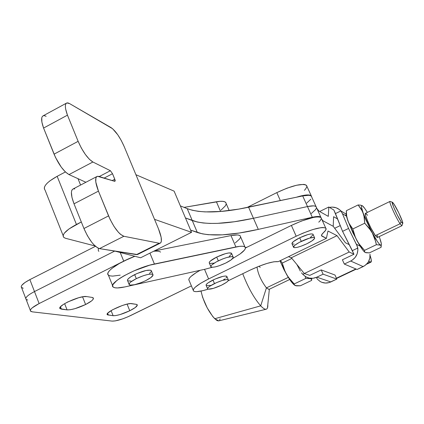 <?xml version="1.0" encoding="UTF-8"?>
<svg xmlns="http://www.w3.org/2000/svg" width="424" height="424" viewBox="0 0 424 424"><rect width="100%" height="100%" fill="white"/><g stroke="black" fill="none" stroke-linecap="round" stroke-linejoin="round"><path stroke-width="0.64" d="M231.7 253.663L231.488 253.181C229.13 252.338 224.195 253.632 216.701 257.066L218.312 260.855C225.817 257.421 230.751 256.112 233.105 256.933C233.783 258.147 231.319 260.193 225.711 263.055L219.234 265.747L215.297 266.882L212.366 267.274L210.887 266.866L211.104 265.705L211.852 264.894L216.293 261.905L222.711 258.921L227.004 257.458L231.806 256.61L232.718 256.732L233.285 257.569L230.979 259.992L225.711 263.055C218.275 266.458 213.362 267.761 210.977 266.956C210.262 265.769 212.71 263.733 218.312 260.855L216.701 257.066L225.383 253.679L228.902 252.921L231.605 253.308M240.424 236.131L239.38 235.309L237.408 234.933L230.979 235.58L235.882 246.954C240.705 245.973 243.731 245.978 244.971 246.964C246.259 248.316 244.616 250.658 240.053 253.992L244.463 250.075L245.348 248.528L245.279 247.34L244.251 246.561L242.295 246.227L239.47 246.36L149.741 265.17L133.968 270.857L124.163 275.717L120.093 278.181L116.796 280.534L112.996 284.541L112.625 286.041L113.282 287.127L114.936 287.769L117.506 287.944L124.953 286.91L205.486 269.123L212.228 267.274L205.486 269.123L124.953 286.91C118.794 288.235 114.878 288.283 113.192 287.053C107.235 283.667 135.775 267.586 154.426 264.019L149.921 253.123L154.426 264.019L235.882 246.954L230.979 235.58L154.251 250.96L230.979 235.58C235.808 234.642 238.85 234.695 240.111 235.739L244.971 246.964M240.594 236.852L240.111 235.739M127.396 280.338L128.218 278.828L130.772 276.814L136.936 273.554L146.057 270.486L150.531 270.157L151.448 271.063L151.193 270.454C148.389 269.473 142.877 270.862 134.668 274.62L136.311 278.642C144.531 274.885 150.038 273.485 152.836 274.439C153.658 275.701 151.294 277.762 145.745 280.624L141.192 282.628L134.541 284.711L130.03 285.114L129.023 284.334L129.85 282.834L130.931 281.881L136.311 278.642L143.323 275.738L147.711 274.498L151.055 274.047L152.857 274.455L153.091 274.964L151.077 277.434L145.745 280.624C137.604 284.345 132.118 285.739 129.272 284.801C128.419 283.571 130.767 281.52 136.311 278.642L134.668 274.62C129.129 277.497 126.792 279.564 127.651 280.815L129.023 284.186M232.675 258.539L240.053 253.992L232.675 258.539M151.225 271.678L149.449 273.48M131.085 281.086L127.682 280.836M231.674 253.828L229.379 256.266M213.712 263.15L209.832 263.426M209.382 263.203L209.186 262.61L210.251 261.12L216.701 257.066C211.099 259.949 208.661 261.995 209.382 263.203L210.765 266.468M235.283 242.936L239.65 238.951L240.509 237.361M112.625 285.654L108.38 275.112C104.415 272.383 118.116 262.493 134.832 256.281L123.734 261.136L120.209 252.487L123.734 261.136L39.13 303.552C32.298 307.124 29.484 309.706 30.682 311.301L32.293 311.847L112.153 321.106C116.42 321.132 122.562 319.293 130.571 315.583L191.394 285.887L127.984 316.776L122.573 318.906L115.333 320.889L112.153 321.106L32.293 311.847L30.406 310.946L30.396 310.108L31.021 309.054L32.266 307.824L39.13 303.552L123.734 261.136L134.313 256.478L128.991 258.667L119.224 263.548L111.899 268.413L109.53 270.602L108.147 272.505L107.791 274.052L108.47 275.192L110.145 275.886L112.726 276.109L120.188 275.155M226.199 203.615L225.653 202.365C224.328 201.156 221.243 200.955 216.399 201.766L184.08 207.384L220.014 201.321L222.881 201.352L224.895 201.856L225.992 202.81M226.14 204.172L225.34 205.884L221.105 210.076M216.399 201.766L220.586 211.481L216.399 201.766M98.824 251.406L98.188 250.102L98.617 248.385M293.45 247.038L292.051 243.885C291.468 242.719 294.018 240.684 299.699 237.785L307.835 234.599L310.967 233.926L312.79 234.037L313.14 234.536L312.965 234.154C310.983 233.428 306.557 234.642 299.699 237.785L301.284 241.357C308.153 238.209 312.573 236.989 314.555 237.694C315.096 238.876 312.525 240.906 306.838 243.784C300.033 246.901 295.623 248.114 293.62 247.425C293.042 246.27 295.602 244.251 301.284 241.357L299.699 237.785L293.244 241.701L291.913 243.689M370.396 262.074L367.051 263.659L371.069 262.08L371.223 259.732L370.067 255.381C371.398 259.509 371.689 261.762 370.942 262.149L368.695 261.264L370.396 262.074M355.89 268.954L336.412 278.197L355.89 268.954M226.957 276.66L226.787 276.268C224.635 275.568 220.03 276.819 212.981 280.031L214.475 283.561C221.535 280.354 226.135 279.087 228.282 279.771C228.849 280.81 226.559 282.628 221.423 285.214L213.479 288.346L208.115 289.184C201.723 291.177 197.239 291.956 194.653 291.521L193.561 291.055C192.189 288.792 197.208 284.758 208.603 278.95L204.532 269.33L208.603 278.95L296.191 236.221C311.513 229.193 321.366 226.496 325.749 228.117C326.644 228.992 325.886 230.502 323.475 232.644L321.583 234.896L321.509 235.68L326.39 238.325L327.975 231.016L337.032 235.665L349.228 252.004L353.966 254.257L342.391 259.79L344.325 264.067L350.669 261.036L363.172 266.59C368.08 263.908 370.353 259.779 369.982 254.204L369.855 257.951L368.573 261.491L367.539 263.071L364.799 265.652L357.103 269.468L363.172 266.59L350.669 261.036L352.376 260.055L355.243 257.341L357.146 253.875L357.893 250.006L357.22 246.106L348.56 228.451L342.581 231.35L352.333 250.658L357.808 248.04C358.19 253.881 355.81 258.216 350.669 261.036L344.325 264.067L357.103 269.468L344.325 264.067L342.391 259.79L353.966 254.257L342.581 231.35L333.863 210.028L328.807 207.007L328.298 216.373L318.991 211.12L316.876 208.465L318.991 211.12L328.298 216.373L328.807 207.007L319.659 211.497L328.807 207.007L333.863 210.028L335.469 213.569L340.885 210.924L342.454 213.712L346.445 216.118L346.223 213.42M321.36 218.392L320.963 217.512C316.532 215.763 306.674 218.397 291.394 225.425L296.191 236.221L208.603 278.95L200.695 283.259L195.289 287.159L193.794 288.765L193.19 290.053L193.487 290.986L194.653 291.521L196.651 291.648L202.752 290.684L208.105 289.184L207.506 288.521L207.802 287.938L209.551 286.386L216.489 282.633L222.552 280.386L227.031 279.506L228.356 279.845L228.096 280.874L226.31 282.432L221.423 285.214C214.427 288.399 209.838 289.656 207.665 288.988C207.071 287.976 209.339 286.163 214.475 283.561L212.981 280.031C207.85 282.633 205.587 284.451 206.186 285.485L207.495 288.59M333.216 226.299L345.438 242.761L349.031 244.569L345.438 242.761L333.216 226.299L333.609 216.696L333.216 226.299L322.971 220.777L333.216 226.299L322.971 220.777L322.786 221.556L322.971 220.777L322.531 220.994L322.971 220.777L322.531 220.994L322.971 220.777L333.216 226.299M337.34 218.832L333.609 216.696L337.34 218.832M319.887 281.335C323.395 283.391 327.036 283.592 330.81 281.939L336.81 279.093L334.986 275.022L321.196 269.918L309.785 275.372L304.31 273.517L291.346 257.76L337.032 235.665L327.975 231.016L326.39 238.325L278.208 261.656L273.904 261.772L267.083 263.41L258.735 266.341L250.112 270.13C263.325 264.035 272.69 261.211 278.208 261.656L326.39 238.325L322.017 236.205L321.514 235.087L322.017 236.205L321.477 235.564L321.996 234.186L325.685 230.211L326.024 228.478L325.462 227.921L322.924 227.497L320.995 227.646L313.023 229.49L303.033 233.126L296.191 236.221L291.394 225.425L245.432 247.982L291.394 225.425L301.655 220.968L313.839 217.311L318.117 216.828L320.676 217.305L321.249 217.888M321.742 219.24L322.971 220.777L321.742 219.24M306.727 185.712L305.031 184.594L303.494 184.392L296.498 185.256L287 188.182L276.814 192.618L280.354 200.589L276.814 192.618L246.874 207.575L276.814 192.618C291.966 185.585 301.835 183.136 306.42 185.283L311.518 196.36M306.865 186.269L306.42 185.283M311.439 196.158L309.769 195.098L306.287 194.987L301.257 195.856L296.143 197.293C304.241 194.791 309.239 194.277 311.142 195.745M189.168 280.566L188.781 279.527L189.369 278.202L190.842 276.559L196.211 272.606L200.17 270.295C191.41 275.245 187.742 278.669 189.168 280.566L193.18 290.149M250.112 270.13L228.17 280.783L250.112 270.13M316.611 277.937L317.417 279.236L320.237 281.541L321.885 282.326L325.452 283.046L329.088 282.596L336.81 279.093L323.104 274.18L321.196 269.918L334.986 275.022L336.81 279.093L323.104 274.18L316.829 277.174C312.88 278.913 309.075 278.706 305.418 276.554L302.837 274.36L305.778 276.771L309.329 278.118L313.14 278.255L316.829 277.174L330.81 281.939L316.829 277.174L323.104 274.18L321.196 269.918L309.785 275.372L304.31 273.517L349.228 252.004L337.032 235.665L291.346 257.76L288.468 256.69L291.346 257.76L304.31 273.517L349.228 252.004L353.966 254.257L352.333 250.658L357.808 248.04L356.367 244.219L360.177 246.196C362.266 249.498 363.861 251.538 364.958 252.322L363.151 250.473L360.177 246.196L356.367 244.219L348.56 228.451L342.454 213.712L340.885 210.924L339.491 209.62L336.163 207.781L332.411 207.103L329.48 207.41C333.937 206.541 337.732 207.707 340.875 210.908L335.469 213.569L342.581 231.35L348.56 228.451L342.454 213.712L346.445 216.118L348.729 222.892L352.816 228.965L354.411 234.907L356.891 240.562L360.326 245.724L364.523 250.367L376.395 244.696L374.837 238.77L372.383 233.115L368.944 227.9L364.73 223.204L352.816 228.965L364.73 223.204L363.914 215.524L362.223 210.887L358.116 204.951L346.382 210.675L346.657 215.779L347.791 220.623L356.891 240.562L360.177 246.196L355.524 237.774L352.816 228.965L349.895 225.027L347.791 220.623L346.657 215.779L346.297 211.433M304.411 190.312L305.683 188.924L306.854 186.597M226.861 276.347L225.536 275.992L222.812 276.39L214.989 279.098L208.062 282.861L206.318 284.425L206.186 285.485M206.642 285.686L210.262 285.336M223.443 279.856L224.826 278.95M225.897 278.118L226.935 276.787M310.479 237.313L313.039 234.912M292.279 244.017L294.15 244.097M318.753 222.165L320.072 220.851L321.334 218.689M306.838 243.784L300.722 246.328L297.139 247.367L294.595 247.685L293.482 247.229L294.823 245.258L299.323 242.358L309.425 238.161L313.654 237.435L314.38 237.583L314.624 238.442L312.053 240.827L306.838 243.784M365.594 213.293L365.594 215.36L367.576 220.862L370.883 227.942L375.362 235.622L400.071 223.771L401.91 225.727L402.71 223.453L401.104 221.731L400.071 223.771L375.362 235.622L377.312 237.514L401.883 225.743L400.071 223.771C396.053 217.968 388.501 201.162 390.011 201.421L390.043 201.416C388.368 200.849 396 217.888 400.071 223.771L401.104 221.731L402.657 223.469L402.466 221.619L398.751 212.806L393.933 204.024C397.399 209.106 403.828 223.337 402.71 223.453M402.021 225.425L401.883 225.743M269.033 289.391L266.426 287.88L288.309 277.386L266.426 287.88L268.954 289.428L289.687 279.496M260.702 305.842C264.247 309.515 266.505 310.214 267.475 307.941L267.809 304.607C267.947 307.331 267.427 308.863 266.246 309.207C264.963 309.504 263.113 308.381 260.702 305.842L214.73 318.742L218.752 320.857L217.756 320.809L216.357 320.109L212.928 316.755L207.23 307.935L202.651 297.415L201.013 291.071C203.472 301.803 208.046 311.025 214.73 318.742L260.702 305.842C254.008 298.13 248.019 287.419 242.735 273.713C248.019 287.419 254.008 298.13 260.702 305.842L266.426 287.88L260.702 305.842M365.827 252.545L369.415 252.868L381.075 247.314L369.415 252.868L365.96 252.731L364.714 252.1L365.44 252.566M380.201 239.714L381.319 243.662L381.266 245.077L380.54 245.167L381.229 246.053L381.075 247.314L381.006 245.554L379.183 243.895L377.281 241.336L371.058 230.614L366.039 220.162L363.193 213.139L361.444 206.949L361.587 205.693L362.398 205.788L360.649 205.158L358.116 204.951L346.382 210.675M379.194 236.613L379.469 237.35M379.469 237.345C381.081 241.754 381.669 244.351 381.229 245.146L376.395 244.696L364.523 250.367L364.714 252.1L364.523 250.367L358.503 243.217L352.954 232.861L347.791 220.623L346.445 216.118L346.323 213.187M362.398 205.788L364.709 208.375L367.364 212.413C365.144 208.788 363.49 206.578 362.398 205.788L360.649 205.158L358.116 204.951L361.036 208.778L363.193 213.139C361.354 207.999 360.951 205.481 361.979 205.582L362.398 205.788M367.555 215.307L366.055 213.521M390.011 201.421L365.53 213.304C363.792 213.161 371.17 229.946 375.362 235.622L377.355 237.493M377.487 237.233L377.212 235.331M370.772 230.439L372.383 233.115L363.193 213.139L364.391 218L364.73 223.204L370.772 230.439M375.712 241.707L376.395 244.696L380.54 245.167C378.902 244.054 376.183 240.037 372.383 233.115L375.712 241.707M345.639 215.106L346.26 215.138M300.351 271.095L296.874 264.486L300.351 271.095M302.837 274.36L301.48 272.823L302.837 274.36L304.474 273.575L302.837 274.36M305.227 276.432L305.72 278.457L310.453 278.605L311.476 279.315L311.672 280.386L311.476 279.315L310.453 278.605L305.72 278.457L294.198 283.958L288.145 276.973L285.114 271.662L282.267 263.071L280.508 260.543L282.267 263.071L291.887 258.423L282.267 263.071L283.958 268.869L286.513 274.381C289.809 280.068 292.539 283.693 294.701 285.251L291.717 282.257L287.864 276.665L283.847 269.41L279.978 260.797L286.513 274.381L289.99 279.421L294.198 283.958L294.479 285.013L294.198 283.958L305.72 278.457L305.227 276.432M311.682 279.983L311.693 278.626M295.327 285.601L300.356 285.781L296.482 285.871L294.479 285.013M295.586 285.697L294.919 285.41M300.356 285.781L311.672 280.386L300.356 285.781M220.088 318.827L219.653 320.152M266.426 287.88C261.11 280.768 257.967 273.819 257.013 267.041C257.967 273.819 261.11 280.768 266.426 287.88M259.027 266.224L260.198 267.358M393.933 204.024L392.704 202.418L392.189 202.386L393.557 206.891L397.262 214.942L401.104 221.731C397.558 216.584 390.891 201.718 392.333 202.2L393.933 204.024M46.121 116.303L44.552 115.699L43.275 115.741L42.342 116.43L41.78 117.75L41.881 122.064L43.577 128.059L55.544 157.516L61.236 167.104L65.349 171.906L68.995 174.582L92.883 162.005L110.394 170.713L99.232 176.548L110.394 170.713L92.883 162.005C87.694 158.671 82.775 151.781 78.133 141.33L67.453 115.158C64.904 108.078 64.697 104.007 66.838 102.947L69.557 103.583L111.12 127.651C115.657 130.931 120.003 137.217 124.158 146.513L158.497 228.854C161.708 236.984 162.26 241.77 160.15 243.201L159.196 243.244L136.475 254.623L137.8 254.389M311.571 196.455L310.591 195.655L308.736 195.289L302.699 195.925L238.797 209.09L220.729 211.465L205.089 211.899L198.326 211.348L192.348 210.267L187.207 208.645L192.258 220.538L197.356 222.038L185.474 217.968L192.258 220.538L197.335 232.495L190.614 230.105L202.391 233.863L208.295 234.705L222.415 234.843L239.237 233.025L258.301 229.384C230.81 235.601 210.484 236.634 197.335 232.495L192.258 220.544L185.474 217.968L192.258 220.538C205.529 225.033 225.923 224.275 253.441 218.275L258.301 229.384L312.281 217.247C316.839 216.251 319.68 216.224 320.804 217.162L316.039 206.605C314.894 205.619 312.043 205.603 307.48 206.562L312.281 217.247L258.301 229.384L248.607 207.219L302.699 195.925L307.48 206.562L253.441 218.275C225.923 224.275 205.529 225.033 192.258 220.538L187.207 208.645C200.594 213.479 221.063 213.002 248.607 207.219L253.441 218.275L307.48 206.562C312.043 205.603 314.894 205.614 316.039 206.605L311.301 196.095C310.13 195.056 307.268 194.998 302.699 195.925L312.281 217.247L318.286 216.478L320.115 216.77L321.159 217.74M187.207 208.645L180.359 205.889L187.207 208.645M68.995 174.582L85.908 182.272L68.995 174.582L92.883 162.005L89.337 159.244L85.303 154.368L81.366 148.087L78.133 141.33L54.065 154.156C58.655 164.565 63.632 171.376 68.995 174.582M74.788 188.94L73.437 188.86L72.398 189.417L71.714 190.599L71.402 192.374L71.963 197.414L74.02 203.812L83.947 228.515L87.434 235.749L91.658 242.162L93.821 244.717L97.812 248.013L99.476 248.618L137.482 254.548L160.15 243.201M136.475 254.623L159.196 243.244L123.861 236.274L99.476 248.618L136.475 254.623M83.947 228.515C89.051 239.947 94.223 246.646 99.476 248.618L123.861 236.274C118.815 234.175 113.712 227.386 108.549 215.901L83.947 228.515L108.549 215.901L98.448 191.129L74.02 203.812L83.947 228.515M96.752 176.601L73.161 188.934C70.564 190.418 70.85 195.379 74.02 203.812L98.448 191.129C95.204 182.675 94.801 177.751 97.228 176.352L98.776 176.405L114.782 181.355L97.488 176.283L96.518 176.808L95.893 177.963L95.792 181.991L98.448 191.129L110.182 219.563L114.114 226.586L118.381 232.251L120.416 234.271L123.861 236.274L159.196 243.244L160.224 243.175L160.95 242.507L161.353 241.272L161.152 237.318L158.497 228.854L124.158 146.513L121.248 140.461L117.787 134.8L112.599 128.726L69.557 103.583L68.052 102.942L66.838 102.942L65.969 103.599L65.471 104.892L65.37 106.769L65.678 109.169L67.453 115.158L43.577 128.059L54.065 154.156L78.133 141.33L67.453 115.158L43.577 128.059C41.096 120.988 40.995 116.881 43.269 115.741L66.303 103.233M114.787 179.214L114.782 181.355L115.211 180.868L115.1 180.136L112.519 173.718L104.172 178.075L112.519 173.718L114.787 179.214L112.201 180.555L114.787 179.214M110.394 170.713L112.519 173.718L110.394 170.713M140.604 257.776L191.558 232.331L174.116 191.15L191.558 232.331L154.527 219.335L191.558 232.331L140.604 257.776L115.058 251.146L140.604 257.776M44.345 188.95L44.393 187.291L45.347 185.352L47.186 183.189L49.836 180.905L57.145 176.315L76.442 224.471L81.313 221.964L68.99 228.944L64.353 233.152L63.319 234.949L63.197 236.444L63.982 237.578L65.635 238.32L95.066 245.957L65.635 238.32L63.881 237.498C61.634 234.594 65.821 230.253 76.442 224.471L57.145 176.315C46.693 182.193 42.676 186.809 45.087 190.159L63.15 235.659M57.145 176.315L65.402 171.959L57.145 176.315M78 178.674L80.581 185.055L78 178.674M135.934 174.72L174.116 191.15L135.934 174.72M245.374 247.563L247.107 247.16L245.374 247.563M156.748 250.457L155.799 250.187L156.748 250.457M306.722 203.107L310.834 199.211M197.356 222.038L203.297 222.998L210.028 223.432L217.486 223.363L234.35 221.747L253.441 218.275L307.48 206.562L313.5 205.857L315.345 206.186L316.309 206.949L315.345 206.186L313.5 205.857L307.48 206.562L253.441 218.275L234.35 221.747L217.486 223.363L210.028 223.432L203.297 222.998L197.356 222.038M311.375 213.463L315.536 209.631L316.368 208.115M85.611 304.522L82.563 296.816L85.611 304.522L91.52 300.95L92.676 299.901L93.46 298.257L92.135 297.425L93.201 297.834C94.123 299.212 91.595 301.438 85.611 304.522C77.762 308.19 71.582 309.976 67.072 309.875L70.395 309.706L75.075 308.63L85.611 304.522M129.77 310.76L127.083 304.114L129.77 310.76L135.325 307.506L137.355 305.073L136.321 304.342L137.138 304.655C137.874 305.858 135.415 307.893 129.77 310.76C122.525 314.12 116.976 315.774 113.123 315.71L115.996 315.536L120.162 314.534L129.77 310.76M136.321 304.342L130.523 303.579L126.898 304.156L122.197 305.54L112.54 309.78L107.988 312.939L107.193 314.412L107.537 314.868L113.123 315.71L111.083 310.628L113.123 315.71L107.405 314.772C103.965 312.737 126.538 302.392 131.753 303.626L136.321 304.342M61.39 309.154L67.072 309.875L64.633 303.648L67.072 309.875L60.155 308.714C56.127 306.292 80.459 295.136 86.682 296.572L83.358 296.689L78.578 297.759L67.686 301.989L63.293 304.49L60.563 306.727L59.906 308.365L61.39 309.154L60.484 306.822L61.39 309.154M92.135 297.425L86.682 296.572L92.135 297.425M23.225 288.278L21.295 287.255L21.264 286.359L21.863 285.251L24.873 282.57L29.871 279.623L39.13 303.552L34.487 291.558C27.687 295.146 24.899 297.775 26.124 299.439C24.899 297.775 27.687 295.146 34.487 291.558L114.687 251.088L34.487 291.558L29.871 279.623L95.453 246.312L29.871 279.623C23.097 283.227 20.331 285.898 21.587 287.642L25.758 298.491M153.636 251.268C157.172 250.913 159.482 251.199 160.569 252.116M107.643 313.325L108.359 315.106L107.643 313.325M27.746 300.033L26.124 299.439L30.332 310.389M231.488 253.181L233.105 256.933M151.193 270.454L152.836 274.439M229.198 210.553L225.653 202.365M312.965 234.154L314.555 237.694M370.942 262.154L366.479 264.269M356.266 269.113L336.534 278.478M226.787 276.268L228.282 279.771M320.963 217.512L325.749 228.117M321.742 236.025L321.466 235.41M267.475 307.941L269.346 289.237M266.246 309.207L218.752 320.857M381.176 245.867L381.229 245.146M340.875 210.908L346.159 214.131M311.582 279.511L311.624 278.605M334.684 228.282L340.08 225.663M390.043 201.416L392.333 202.2M107.405 314.772L107.187 314.226M60.155 308.714L59.869 307.988"/></g></svg>

